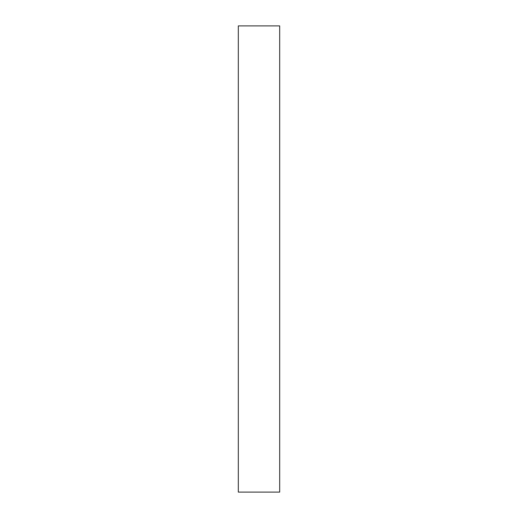 <?xml version="1.0" encoding="UTF-8"?>
<svg xmlns="http://www.w3.org/2000/svg" width="518" height="518" viewBox="0 0 518 518"><rect width="100%" height="100%" fill="white"/><g stroke="black" fill="none" stroke-linecap="round" stroke-linejoin="round"><path stroke-width="0.78" d="M279.681 259L279.681 492.1L238.319 492.1L238.319 25.9L279.681 25.9L279.681 259"/></g></svg>
